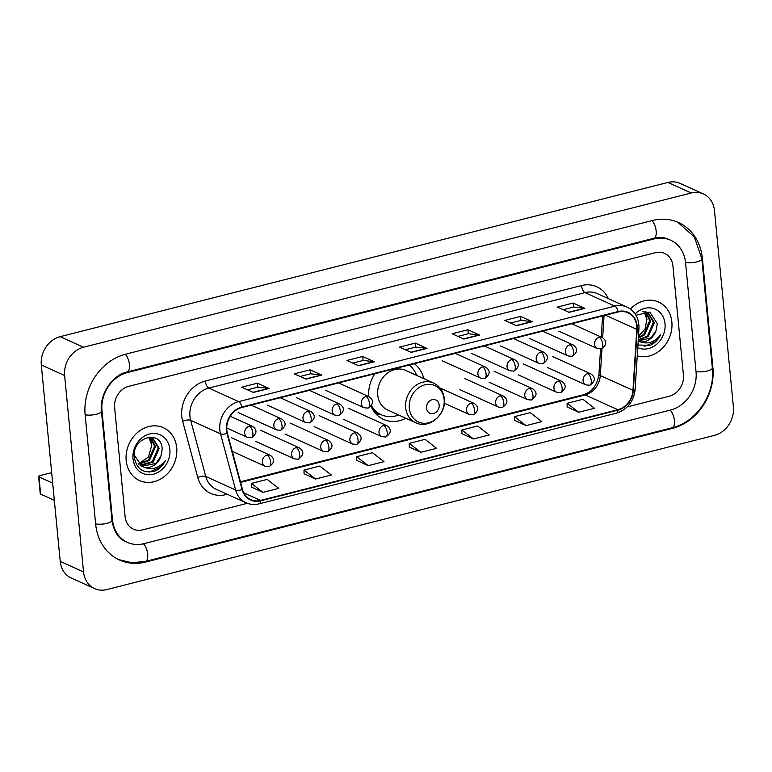 <?xml version="1.0" encoding="UTF-8"?>
<svg xmlns="http://www.w3.org/2000/svg" width="772" height="772" viewBox="0 0 772 772"><rect width="100%" height="100%" fill="white"/><g stroke="black" fill="none" stroke-linecap="round" stroke-linejoin="round"><path stroke-width="1.16" d="M371.515 405.705A28.699 24.337 114.4 0 0 381.349 414.786L380.181 414.255A28.699 24.337 114.4 0 1 371.042 406.304A32.019 27.155 114.4 0 0 383.481 419.399A32.019 27.155 114.4 0 0 405.869 418.26M423.809 378.637A32.019 27.155 114.4 0 0 414.342 363.708M374.883 373.725A32.019 27.155 114.4 0 0 368.736 396.596M126.183 460.517A28.998 24.588 114.4 0 0 139.481 480.531A28.998 24.588 114.4 0 0 165.623 475.455A28.998 24.588 114.4 0 0 176.701 447.702A28.998 24.588 114.4 0 0 163.403 427.698A28.998 24.588 114.4 0 0 137.262 432.764A28.998 24.588 114.4 0 0 126.183 460.517A28.998 24.588 114.4 0 0 139.481 480.531A28.998 24.588 114.4 0 0 165.623 475.455A28.998 24.588 114.4 0 0 176.701 447.702A28.998 24.588 114.4 0 0 163.403 427.698A28.998 24.588 114.4 0 0 137.262 432.764A28.998 24.588 114.4 0 0 126.183 460.517M637.247 355.853A28.998 24.588 114.4 0 0 671.852 322.049A28.998 24.588 114.4 0 0 658.555 302.035A28.998 24.588 114.4 0 0 630.415 309.041A28.998 24.588 114.4 0 1 658.555 302.035L658.555 302.035A28.998 24.588 114.4 0 1 671.852 322.049A28.998 24.588 114.4 0 1 637.247 355.853M226.823 430.12A19.329 16.395 -65.6 0 1 241.897 407.471L618.121 311.994A19.329 16.395 -65.6 0 1 627.868 312.757A19.329 16.395 -65.6 0 1 636.784 329.354L632.963 390.323A19.329 16.395 -65.6 0 1 617.841 409.72L260.54 500.391A19.329 16.395 -65.6 0 1 250.794 499.629A19.329 16.395 -65.6 0 1 242.495 489.419L227.393 433.246A19.329 16.395 -65.6 0 1 226.823 430.12M226.408 430.226A19.811 16.801 114.4 0 0 226.978 433.43L242.09 489.602A19.811 16.801 114.4 0 0 260.579 500.854L617.88 410.173A19.811 16.801 114.4 0 0 633.378 390.304L637.209 329.326A19.811 16.801 114.4 0 0 618.082 311.541L241.848 407.018A19.811 16.801 114.4 0 0 226.408 430.226M563.193 309.688L573.625 307.044L584.452 308.221A4.835 2.123 75.8 0 1 584.848 308.337L573.181 303.058L557.394 307.063L569.061 312.342L584.848 308.337M573.567 307.053L573.181 303.058M510.572 323.043L521.003 320.39L531.831 321.577A4.835 2.123 75.8 0 1 532.226 321.692L520.56 316.404L504.782 320.419L516.439 325.697L532.226 321.692M520.946 320.409L520.56 316.404M457.96 336.389L468.382 333.745L479.209 334.932A4.835 2.123 75.8 0 1 479.605 335.048L467.948 329.76L452.16 333.765L463.827 339.053L479.605 335.048M468.334 333.765L467.948 329.76M247.474 389.802L257.906 387.158L268.733 388.345A4.835 2.123 75.8 0 1 269.129 388.461L257.462 383.173L241.675 387.177L253.341 392.465L269.129 388.461M257.848 387.177L257.462 383.173M300.096 376.456L310.527 373.802L321.355 374.989A4.835 2.123 75.8 0 1 321.75 375.105L310.083 369.817L294.296 373.831L305.963 379.11L321.75 375.105M310.469 373.822L310.083 369.817M352.717 363.101L363.149 360.456L373.976 361.634A4.835 2.123 75.8 0 1 374.372 361.75L362.705 356.471L346.917 360.476L358.584 365.754L374.372 361.75M363.091 360.466L362.705 356.471M405.339 349.745L415.761 347.101L426.588 348.288A4.835 2.123 75.8 0 1 426.993 348.394L415.326 343.115L399.539 347.12L411.206 352.399L426.993 348.394M415.712 347.111L415.326 343.115M672.914 265.896A18.123 15.372 114.4 0 0 664.605 253.39A18.123 15.372 114.4 0 0 655.467 252.676L128.75 386.338A18.123 15.372 114.4 0 0 114.623 407.568L125.122 516.671A18.123 15.372 114.4 0 0 133.431 529.177A18.123 15.372 114.4 0 0 142.569 529.891L247.329 503.305L142.569 529.891A18.123 15.372 114.4 0 1 133.431 529.177A18.123 15.372 114.4 0 1 125.122 516.671L114.623 407.568A18.123 15.372 114.4 0 1 128.75 386.338L655.467 252.676A18.123 15.372 114.4 0 1 664.605 253.39A18.123 15.372 114.4 0 1 672.914 265.896L683.423 374.989L672.914 265.896M627.25 406.892L669.295 396.229A18.123 15.372 114.4 0 0 683.423 374.989A18.123 15.372 114.4 0 1 669.295 396.229L627.25 406.892M514.519 420.296L526.06 425.613L541.847 421.608L530.277 412.644L514.49 416.648L514.519 420.383M567.13 406.94L578.682 412.258L594.469 408.253L582.899 399.288L567.111 403.293L567.13 407.027M356.654 460.353L368.205 465.67L383.993 461.666L372.413 452.701L356.625 456.706L356.654 460.44M304.033 473.709L315.584 479.026L331.371 475.021L319.791 466.056L304.014 470.061L304.033 473.796M251.411 487.064L262.962 492.372L278.75 488.367L267.18 479.412L251.392 483.417L251.411 487.142M461.897 433.652L473.448 438.959L489.226 434.954L477.656 425.999L461.868 430.004L461.897 433.729M420.827 452.315L436.614 448.31L425.034 439.345L409.247 443.36L409.276 447.084L420.827 452.315L409.247 443.36M368.205 465.67L356.625 456.706M315.584 479.026L304.014 470.061M262.962 492.372L251.392 483.417M473.448 438.959L461.868 430.004M526.06 425.613L514.49 416.648M578.682 412.258L567.111 403.293M696.045 371.786L685.546 262.692A32.627 27.667 114.4 0 0 670.588 240.179A32.627 27.667 114.4 0 0 654.145 238.895L127.419 372.558A32.627 27.667 114.4 0 0 101.991 410.781L112.5 519.874A32.627 27.667 114.4 0 0 127.448 542.388A32.627 27.667 114.4 0 0 143.891 543.671L670.617 410.009A32.627 27.667 114.4 0 0 696.045 371.786M714.486 210.64A24.164 20.497 114.4 0 0 703.408 193.965A24.164 20.497 114.4 0 0 691.229 193.01L83.472 347.236A24.164 20.497 114.4 0 0 64.636 375.549L83.55 571.927A24.164 20.497 114.4 0 0 94.628 588.602A24.164 20.497 114.4 0 0 106.806 589.557L714.563 435.331A24.164 20.497 114.4 0 0 733.4 407.018L714.486 210.64M703.408 193.965L680.084 183.398A24.164 20.497 114.4 0 0 667.896 182.443L60.139 336.669A24.164 20.497 114.4 0 0 41.302 364.982L60.216 561.36A24.164 20.497 114.4 0 0 71.294 578.035L94.628 588.602M702.385 258.417A51.956 44.062 114.4 0 0 678.559 222.568A51.956 44.062 114.4 0 0 652.369 220.512L125.653 354.184A51.956 44.062 114.4 0 0 85.152 415.046L95.66 524.149A51.956 44.062 114.4 0 0 119.477 559.999A51.956 44.062 114.4 0 0 145.667 562.045L672.383 428.383A51.956 44.062 114.4 0 0 712.884 367.52L702.385 258.417L701.758 258.137M148.764 437.27L151.785 445.154L148.475 457.053L138.429 463.808L148.552 460.044L154.554 446.226L150.376 437.415M151.785 445.154A15.102 12.806 114.4 0 0 151.766 444.962A15.102 12.806 114.4 0 0 148.542 437.27M150.897 437.512L155.481 446.641L149.478 460.459L138.806 464.194M147.51 437.338L152.837 438.158L159.177 448.32L153.184 462.138L140.446 465.516M152.364 437.965L158.25 447.895L152.258 461.724L140.022 465.217M160.865 456.348L162.178 449.449C161.908 428.576 131.394 437.116 134.289 457.362C136.731 469.405 143.698 473.94 155.182 470.978C159.688 468.845 163.085 465.362 165.372 460.517C159.331 468.16 152.161 470.36 143.862 467.118A15.102 12.806 114.4 0 0 160.865 456.348L155.963 463.403L141.768 466.298M143.862 467.118L142.222 466.52L134.724 455.837L134.714 451.485M133.025 458.78A21.143 17.93 114.4 0 0 153.377 474.211A21.143 17.93 114.4 0 0 169.859 449.439A21.143 17.93 114.4 0 0 149.507 434.009A21.143 17.93 114.4 0 0 133.025 458.78M165.372 460.517L160.18 467.301L149.179 472.126M54.339 500.352L40.636 494.148A3.02 0.897 174.5 0 1 40.26 493.762L38.6 476.536A3.02 0.897 -5.5 0 0 38.976 476.913L52.679 483.127M51.676 472.667L40.144 475.591A3.02 0.897 -5.5 0 0 38.6 476.536M439.162 405.001A7.247 6.147 114.4 0 0 432.185 399.713A7.247 6.147 114.4 0 0 426.53 408.205A7.247 6.147 114.4 0 0 433.517 413.493A7.247 6.147 114.4 0 0 439.162 405.001M433.613 383.076L405.657 370.415A21.751 18.441 114.4 0 0 386.048 374.217A21.751 18.441 114.4 0 0 377.74 395.032A21.751 18.441 114.4 0 0 387.718 410.038L415.674 422.699C428.923 429.522 446.563 414.574 444.334 398.834C443.427 391.414 439.857 386.154 433.613 383.076A21.751 18.441 114.4 0 0 414.004 386.878A21.751 18.441 114.4 0 0 405.696 407.693A21.751 18.441 114.4 0 0 415.674 422.699M416.619 375.375A28.699 24.337 114.4 0 0 409.199 365.021M381.349 414.786A28.699 24.337 114.4 0 0 398.68 415.008M646.936 319.502A15.102 12.806 114.4 0 0 646.917 319.309L645.083 328.997L638.473 336.196M646.048 311.859L650.632 320.988L644.63 334.807L638.357 338.155M645.527 311.763L649.706 320.563L643.703 334.392L638.396 337.46M642.661 311.685L647.988 312.506L654.328 322.667L648.335 336.486L638.222 340.249M647.515 312.303L653.402 322.242L647.409 336.071L638.251 339.834M637.923 345.016L650.333 345.325C654.839 343.193 658.236 339.709 660.523 334.865C654.482 342.507 647.312 344.698 639.013 341.465A15.102 12.806 114.4 0 0 656.017 330.696L651.114 337.74L638.174 341.07M639.013 341.465L638.164 341.185M643.916 311.618L646.926 319.309A15.102 12.806 114.4 0 0 643.694 311.618M656.017 330.696L657.329 323.796L649.792 312.091L635.983 315.265M637.759 347.67A21.143 17.93 114.4 0 0 656.885 344.061A21.143 17.93 114.4 0 0 665.01 323.786A21.143 17.93 114.4 0 0 653.807 308.607A21.143 17.93 114.4 0 0 635.153 313.934M660.523 334.865L655.332 341.649L644.331 346.474M227.267 494.283L225.955 494.611A30.204 25.621 -65.6 0 1 197.757 477.463L182.655 421.3A30.204 25.621 -65.6 0 1 205.323 381.021L581.548 285.553A6.041 2.654 -104.2 0 0 585.022 292.607L208.787 388.084A24.164 20.497 114.4 0 0 189.951 416.397A24.164 20.497 114.4 0 0 190.655 420.306L205.757 476.469A24.164 20.497 114.4 0 0 216.131 489.236L245.998 502.765A24.164 20.497 -65.6 0 1 235.624 489.998A6.041 2.229 -15.1 0 0 242.09 489.602M581.548 285.553A30.204 25.621 -65.6 0 1 608.288 298.59M597.2 293.563A24.164 20.497 114.4 0 0 585.022 292.607L614.879 306.137A24.164 20.497 -65.6 0 1 627.067 307.092L597.2 293.563M197.757 477.463A6.041 2.229 164.9 0 1 205.757 476.469L235.624 489.998L220.522 433.825A24.164 20.497 -65.6 0 1 219.817 429.917A24.164 20.497 -65.6 0 1 238.654 401.614A6.041 2.654 75.8 0 1 241.848 407.018M226.978 433.43A6.041 2.229 -15.1 0 1 220.522 433.825L190.655 420.306A6.041 2.229 164.9 0 0 182.655 421.3M245.998 502.765C250.157 504.598 254.528 504.956 259.112 503.827A6.041 2.654 -104.2 0 0 260.579 500.854M617.88 410.173A6.041 2.654 75.8 0 1 616.413 413.155C627.404 409.527 633.638 401.643 635.134 389.503L638.955 328.525C639.206 318.46 635.24 311.319 627.067 307.092M633.378 390.304A6.041 1.303 3.6 0 0 635.134 389.503M637.209 329.326A6.041 1.303 3.6 0 0 638.955 328.525M618.082 311.541A6.041 2.654 -104.2 0 0 614.879 306.137L238.654 401.614L208.787 388.084A6.041 2.654 -104.2 0 1 205.323 381.021M225.897 493.665A6.041 2.654 -104.2 0 0 225.955 494.611M617.841 409.72L585.176 394.926A19.329 16.395 114.4 0 0 600.298 375.53L601.977 348.683M632.963 390.323L600.298 375.53A10.876 2.355 -176.4 0 1 598.947 374.285L600.529 349.06M636.784 329.354L605.518 315.198M602.662 337.76L604.061 315.565M260.54 500.391L243.788 492.806M240.594 482.375L585.176 394.926A10.876 4.767 -104.2 0 0 583.497 394.724C592.105 391.964 597.248 385.151 598.947 374.285M426.588 348.288L410.897 352.264M373.976 361.634L358.285 365.619M321.355 374.989L305.664 378.975M268.733 388.345L253.042 392.321M479.209 334.932L463.518 338.908M531.831 321.577L516.14 325.562M584.452 308.221L568.761 312.206M651.915 220.638A9.669 4.246 75.8 0 1 656.171 231.021A9.669 4.246 75.8 0 1 653.884 238.278C659.356 236.975 664.345 237.342 668.832 239.388M677.7 222.191L694.308 236.898L701.835 258.832A9.669 2.876 174.5 0 1 696.875 261.872A9.669 2.876 174.5 0 1 685.517 262.422M701.835 258.832L712.334 367.935A9.669 2.876 174.5 0 1 707.384 370.975A9.669 2.876 174.5 0 1 696.026 371.515M712.334 367.935C715.374 393.884 696.605 422.13 672.132 427.775A9.669 4.246 -104.2 0 0 674.419 420.518A9.669 4.246 -104.2 0 0 670.154 410.125M118.618 559.594L131.732 562.711L145.406 561.437A9.669 4.246 -104.2 0 0 147.693 554.18A9.669 4.246 -104.2 0 0 143.428 543.787M95.631 523.879A9.669 2.876 -5.5 0 0 106.99 523.339A9.669 2.876 -5.5 0 0 111.95 520.299L101.441 411.196C99.212 394.434 112.529 374.922 127.158 371.95L653.884 238.278M85.123 414.776A9.669 2.876 -5.5 0 0 96.49 414.236A9.669 2.876 -5.5 0 0 101.441 411.196M125.189 354.3A9.669 4.246 75.8 0 1 129.455 364.693A9.669 4.246 75.8 0 1 127.158 371.95M667.896 182.443L691.229 193.01M60.216 561.36L83.55 571.927M41.302 364.982L64.636 375.549M60.139 336.669L83.472 347.236M712.276 367.24L712.884 367.52M671.428 427.949L672.383 428.383M144.702 561.611L145.667 562.045M653.189 238.461L654.145 238.895M111.882 519.595L112.5 519.874M101.383 410.501L101.991 410.781M126.473 372.133L127.419 372.558M38.976 476.913L40.636 494.148M444.103 399.404A19.976 16.945 114.4 0 0 424.88 384.832A19.976 16.945 114.4 0 0 409.305 408.234A19.976 16.945 114.4 0 0 428.528 422.805A19.976 16.945 114.4 0 0 444.103 399.404M373.416 410.723A28.969 24.569 114.4 0 0 381.146 414.689M249.404 426.096A6.041 5.124 114.4 0 0 244.695 433.169A6.041 5.124 114.4 0 0 247.465 437.338L251.45 437.685A6.041 2.654 -104.2 0 0 252.878 433.15A6.041 2.654 75.8 0 0 249.404 426.096A6.041 5.124 114.4 0 1 252.454 426.327C257.443 429.927 257.105 433.71 251.45 437.685M278.557 418.694A6.041 5.124 114.4 0 0 273.848 425.768A6.041 5.124 114.4 0 0 276.617 429.936L280.593 430.293A6.041 2.654 -104.2 0 0 282.031 425.758A6.041 2.654 75.8 0 0 278.557 418.694A6.041 5.124 114.4 0 1 281.606 418.935C286.595 422.525 286.258 426.318 280.593 430.293M307.71 411.293A6.041 5.124 114.4 0 0 303 418.376A6.041 5.124 114.4 0 0 305.77 422.545L309.746 422.892A6.041 2.654 -104.2 0 0 311.184 418.356A6.041 2.654 75.8 0 0 307.71 411.293A6.041 5.124 114.4 0 1 310.759 411.534C315.748 415.133 315.41 418.916 309.746 422.892M336.862 403.901A6.041 5.124 114.4 0 0 332.153 410.974A6.041 5.124 114.4 0 0 334.923 415.143L338.898 415.5A6.041 2.654 -104.2 0 0 340.327 410.965A6.041 2.654 75.8 0 0 336.862 403.901A6.041 5.124 114.4 0 1 339.902 404.132C344.891 407.732 344.563 411.515 338.898 415.5M366.015 396.499A6.041 5.124 114.4 0 0 361.306 403.582A6.041 5.124 114.4 0 0 364.075 407.741L368.051 408.098A6.041 2.654 -104.2 0 0 369.479 403.563A6.041 2.654 75.8 0 0 366.015 396.499A6.041 5.124 114.4 0 1 369.055 396.74C374.044 400.33 373.716 404.123 368.051 408.098M482.616 366.912A6.041 5.124 114.4 0 0 477.907 373.986A6.041 5.124 114.4 0 0 480.676 378.155L484.652 378.512A6.041 2.654 -104.2 0 0 486.09 373.976A6.041 2.654 75.8 0 0 482.616 366.912A6.041 5.124 114.4 0 1 485.665 367.144C490.654 370.743 490.317 374.526 484.652 378.512M511.768 359.511A6.041 5.124 114.4 0 0 507.059 366.584A6.041 5.124 114.4 0 0 509.829 370.753L513.805 371.11A6.041 2.654 -104.2 0 0 515.242 366.575A6.041 2.654 75.8 0 0 511.768 359.511A6.041 5.124 114.4 0 1 514.818 359.752C519.807 363.342 519.469 367.134 513.805 371.11M540.921 352.109A6.041 5.124 114.4 0 0 536.212 359.192A6.041 5.124 114.4 0 0 538.981 363.361L542.957 363.708A6.041 2.654 -104.2 0 0 544.385 359.173A6.041 2.654 75.8 0 0 540.921 352.109A6.041 5.124 114.4 0 1 543.961 352.35C548.95 355.95 548.622 359.733 542.957 363.708M570.074 344.717A6.041 5.124 114.4 0 0 565.365 351.791A6.041 5.124 114.4 0 0 568.134 355.96L572.11 356.317A6.041 2.654 -104.2 0 0 573.538 351.781A6.041 2.654 75.8 0 0 570.074 344.717A6.041 5.124 114.4 0 1 573.113 344.959C578.103 348.548 577.774 352.341 572.11 356.317M599.226 337.316A6.041 5.124 114.4 0 0 594.517 344.399A6.041 5.124 114.4 0 0 597.287 348.568L601.263 348.915A6.041 2.654 -104.2 0 0 602.691 344.38A6.041 2.654 75.8 0 0 599.226 337.316A6.041 5.124 114.4 0 1 602.266 337.557C607.255 341.156 606.917 344.939 601.263 348.915M267.122 455.007A6.041 5.124 114.4 0 0 262.412 462.081A6.041 5.124 114.4 0 0 265.182 466.249L269.158 466.606A6.041 2.654 -104.2 0 0 270.596 462.071A6.041 2.654 75.8 0 0 267.122 455.007A6.041 5.124 114.4 0 1 270.171 455.248C275.16 458.838 274.822 462.631 269.158 466.606M296.274 447.606A6.041 5.124 114.4 0 0 291.565 454.689A6.041 5.124 114.4 0 0 294.335 458.857L298.31 459.205A6.041 2.654 -104.2 0 0 299.748 454.669A6.041 2.654 75.8 0 0 296.274 447.606A6.041 5.124 114.4 0 1 299.324 447.847C304.313 451.446 303.975 455.229 298.31 459.205M325.427 440.214A6.041 5.124 114.4 0 0 320.718 447.287A6.041 5.124 114.4 0 0 323.487 451.456L327.463 451.813A6.041 2.654 -104.2 0 0 328.891 447.277A6.041 2.654 75.8 0 0 325.427 440.214A6.041 5.124 114.4 0 1 328.467 440.455C333.456 444.045 333.128 447.837 327.463 451.813M354.58 432.812A6.041 5.124 114.4 0 0 349.87 439.895A6.041 5.124 114.4 0 0 352.64 444.064L356.616 444.411A6.041 2.654 -104.2 0 0 358.044 439.876A6.041 2.654 75.8 0 0 354.58 432.812A6.041 5.124 114.4 0 1 357.619 433.053C362.608 436.653 362.28 440.436 356.616 444.411M383.732 425.42A6.041 5.124 114.4 0 0 379.023 432.494A6.041 5.124 114.4 0 0 381.793 436.662L385.768 437.01A6.041 2.654 -104.2 0 0 387.197 432.484A6.041 2.654 75.8 0 0 383.732 425.42A6.041 5.124 114.4 0 1 386.772 425.652C391.761 429.251 391.423 433.034 385.768 437.01M471.181 403.225A6.041 5.124 114.4 0 0 466.471 410.299A6.041 5.124 114.4 0 0 469.241 414.467L473.226 414.825A6.041 2.654 -104.2 0 0 474.655 410.289A6.041 2.654 75.8 0 0 471.181 403.225A6.041 5.124 114.4 0 1 474.23 403.466C479.219 407.056 478.881 410.849 473.226 414.825M500.333 395.824A6.041 5.124 114.4 0 0 495.624 402.907A6.041 5.124 114.4 0 0 498.394 407.076L502.369 407.423A6.041 2.654 -104.2 0 0 503.807 402.887A6.041 2.654 75.8 0 0 500.333 395.824A6.041 5.124 114.4 0 1 503.383 396.065C508.372 399.664 508.034 403.447 502.369 407.423M529.486 388.432A6.041 5.124 114.4 0 0 524.777 395.505A6.041 5.124 114.4 0 0 527.546 399.674L531.522 400.021A6.041 2.654 -104.2 0 0 532.95 395.496A6.041 2.654 75.8 0 0 529.486 388.432A6.041 5.124 114.4 0 1 532.526 388.663C537.515 392.263 537.187 396.046 531.522 400.021M558.638 381.03A6.041 5.124 114.4 0 0 553.929 388.104A6.041 5.124 114.4 0 0 556.699 392.272L560.675 392.63A6.041 2.654 -104.2 0 0 562.103 388.094A6.041 2.654 75.8 0 0 558.638 381.03A6.041 5.124 114.4 0 1 561.678 381.272C566.667 384.861 566.339 388.654 560.675 392.63M587.791 373.629A6.041 5.124 114.4 0 0 583.082 380.712A6.041 5.124 114.4 0 0 585.851 384.881L589.827 385.228A6.041 2.654 -104.2 0 0 591.255 380.692A6.041 2.654 75.8 0 0 587.791 373.629A6.041 5.124 114.4 0 1 590.831 373.87C595.82 377.469 595.482 381.252 589.827 385.228M259.112 503.827L616.413 413.155M240.439 481.776L583.497 394.724M601.272 337.103L602.604 315.941M125.701 541.597C118.367 538.595 113.783 531.503 111.95 520.299M672.132 427.775L145.406 561.437M381.619 414.902L376.051 414.062M230.249 416.272L252.454 426.327M226.736 427.949L247.465 437.338M251.122 405.126L281.606 418.935M238.123 412.509L276.617 429.936M280.275 397.734L310.759 411.534M267.276 405.107L305.77 422.545M309.427 390.333L339.902 404.132M296.429 397.715L334.923 415.143M338.58 382.941L369.055 396.74M325.581 390.314L364.075 407.741M455.181 353.344L485.665 367.144M442.182 360.727L480.676 378.155M484.333 345.952L514.818 359.752M471.335 353.325L509.829 370.753M513.486 338.551L543.961 352.35M500.488 345.924L538.981 363.361M542.639 331.149L573.113 344.959M529.64 338.532L568.134 355.96M571.791 323.757L602.266 337.557M558.783 331.13L597.287 348.568M231.668 437.811L270.171 455.248M232.256 451.34L265.182 466.249M260.82 430.419L299.324 447.847M255.841 441.42L294.335 458.857M289.973 423.017L328.467 440.455M284.993 434.028L323.487 451.456M319.125 415.616L357.619 433.053M314.146 426.627L352.64 444.064M348.278 408.224L386.772 425.652M343.289 419.225L381.793 436.662M439.943 387.94L474.23 403.466M444.334 403.187L469.241 414.467M464.879 378.627L503.383 396.065M459.9 389.638L498.394 407.076M494.032 371.236L532.526 388.663M489.052 382.237L527.546 399.674M523.184 363.834L561.678 381.272M518.205 374.845L556.699 392.272M552.337 356.442L590.831 373.87M547.348 367.443L585.851 384.881"/></g></svg>
